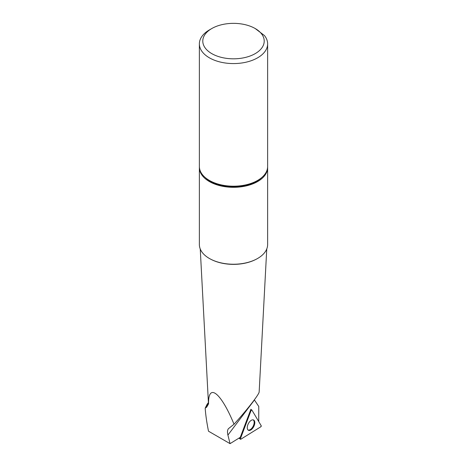 <?xml version="1.0" encoding="UTF-8"?>
<svg xmlns="http://www.w3.org/2000/svg" width="467" height="467" viewBox="0 0 467 467"><rect width="100%" height="100%" fill="white"/><g stroke="black" fill="none" stroke-linecap="round" stroke-linejoin="round"><path stroke-width="0.7" d="M207.132 404.247L205.188 408.146C205.632 414.754 206.735 422.442 208.498 431.204L230.056 443.65L240.295 437.293L250.902 409.267L251.17 409.722M254.34 399.857L258.765 406.465L258.736 421.578M230.056 443.65L227.914 435.075C227.219 432.232 227.388 430.107 228.41 428.7L234.02 424.229C221.066 392.654 208.194 382.345 208.562 403.844L206.653 407.177A26.917 15.539 180 0 1 208.41 402.642M205.188 408.146L206.653 407.177M266.756 248.958L259.162 391.871C259.313 394.13 247.195 409.728 234.02 424.229M255.221 28.545L264.421 35.527A34.132 19.707 180 0 1 267.632 43.875A34.132 19.707 180 0 1 233.5 63.576A34.132 19.707 180 0 1 199.368 43.875A34.132 19.707 180 0 1 209.362 29.941A34.132 19.707 180 0 1 209.368 29.941L211.779 28.545A30.717 17.734 180 0 1 255.221 28.545A30.717 17.734 180 0 1 255.221 53.623A30.717 17.734 180 0 1 211.779 53.623A30.717 17.734 180 0 1 211.779 28.545L209.362 29.941M267.632 43.875L267.632 166.497A34.132 19.707 180 0 1 233.5 186.199A34.132 19.707 180 0 1 199.368 166.497L199.368 43.875M267.62 167.052A34.132 19.707 180 0 1 267.632 167.612L267.632 244.527A34.132 19.707 180 0 1 233.5 264.234A34.132 19.707 180 0 1 199.368 244.527L199.368 167.612A34.132 19.707 180 0 1 199.38 167.052M267.632 167.612A34.132 19.707 180 0 1 233.5 187.314A34.132 19.707 180 0 1 199.368 167.612M253.172 419.868A5.692 3.041 -63.2 0 1 253.739 420.481A5.692 3.041 -63.2 0 1 252.793 426.879A5.692 3.041 -63.2 0 1 248.053 430.014M251.088 410.487L240.435 438.63A0.677 0.362 116.8 0 0 240.482 439.26A0.677 0.362 116.8 0 0 240.797 439.231L260.796 426.815A0.677 0.362 116.8 0 0 261.205 425.735L251.859 410.008A0.677 0.362 116.8 0 0 251.742 409.915A0.677 0.362 116.8 0 0 251.088 410.487L250.551 410.195M247.697 429.564A5.75 3.071 116.8 0 0 248.321 430.218A5.75 3.071 116.8 0 0 253.248 427.463A5.75 3.071 116.8 0 0 254.363 420.738A5.75 3.071 116.8 0 0 253.493 419.961A5.75 3.071 116.8 0 0 248.683 423.055A5.75 3.071 116.8 0 0 247.697 429.564M261.205 425.735L251.859 410.008L251.088 410.487L240.435 438.63L240.797 439.231L260.796 426.815L261.205 425.735M254.427 399.991L227.914 435.075M208.562 403.844A25.101 14.489 180 0 1 208.41 402.659L200.244 248.958M255.904 259.395A33.449 19.31 180 0 1 234.2 264.363A33.449 19.31 180 0 1 211.096 259.395M205.007 177.343A33.11 19.112 0 0 0 261.993 177.343M239.215 437.964L240.435 438.63M250.761 409.629L251.59 409.915M208.41 402.601L207.196 404.159M238.906 438.151L240.482 439.26M250.779 409.594L251.742 409.915"/></g></svg>
